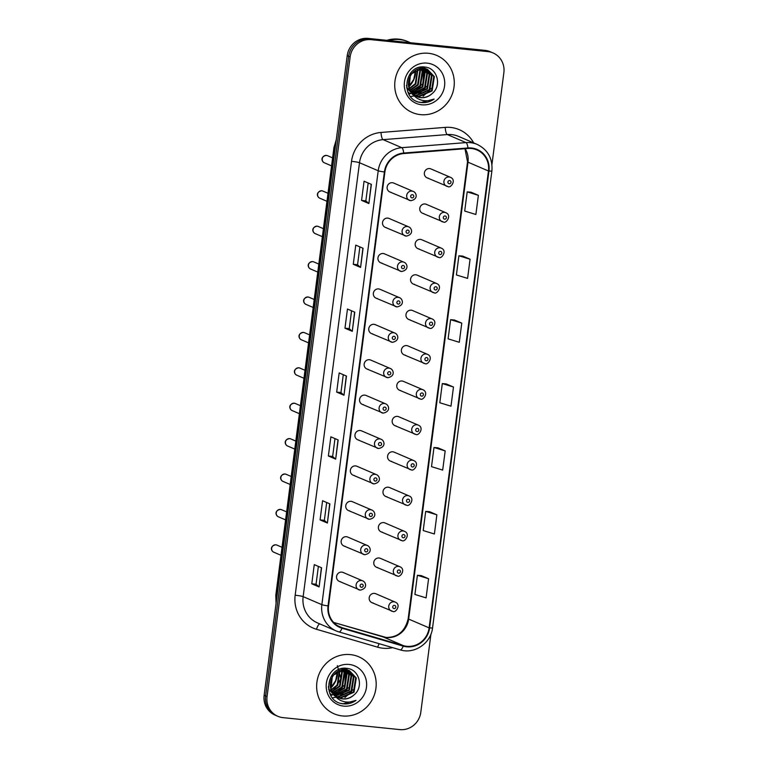 <?xml version="1.0" encoding="UTF-8"?>
<svg xmlns="http://www.w3.org/2000/svg" width="768" height="768" viewBox="0 0 768 768"><rect width="100%" height="100%" fill="white"/><g stroke="black" fill="none" stroke-linecap="round" stroke-linejoin="round"><path stroke-width="1.15" d="M406.09 236.083A4.848 4.618 -66.8 0 1 402.24 230.141A4.848 4.618 -66.8 0 1 408.624 226.838L389.078 218.448A4.848 4.618 113.2 0 0 382.685 221.741A4.848 4.618 113.2 0 0 386.544 227.693M401.491 271.488A4.848 4.618 -66.8 0 1 397.642 265.536A4.848 4.618 -66.8 0 1 404.026 262.234L384.48 253.843A4.848 4.618 113.2 0 0 378.096 257.146A4.848 4.618 113.2 0 0 381.946 263.098M396.893 306.893A4.848 4.618 -66.8 0 1 393.043 300.941A4.848 4.618 -66.8 0 1 399.427 297.638L379.882 289.248A4.848 4.618 113.2 0 0 373.498 292.541A4.848 4.618 113.2 0 0 377.347 298.493M392.294 342.288A4.848 4.618 -66.8 0 1 388.445 336.336A4.848 4.618 -66.8 0 1 394.829 333.043L375.283 324.643A4.848 4.618 113.2 0 0 368.899 327.946A4.848 4.618 113.2 0 0 372.749 333.898M387.696 377.693A4.848 4.618 -66.8 0 1 383.846 371.741A4.848 4.618 -66.8 0 1 390.23 368.438L370.685 360.048A4.848 4.618 113.2 0 0 364.301 363.35A4.848 4.618 113.2 0 0 368.15 369.302M383.098 413.098A4.848 4.618 -66.8 0 1 379.248 407.146A4.848 4.618 -66.8 0 1 385.632 403.843L366.086 395.453A4.848 4.618 113.2 0 0 359.702 398.746A4.848 4.618 113.2 0 0 363.552 404.698M378.499 448.493A4.848 4.618 -66.8 0 1 374.65 442.541A4.848 4.618 -66.8 0 1 381.043 439.248L361.488 430.848A4.848 4.618 113.2 0 0 355.104 434.15A4.848 4.618 113.2 0 0 358.954 440.102M373.901 483.898A4.848 4.618 -66.8 0 1 370.051 477.946A4.848 4.618 -66.8 0 1 376.445 474.643L356.89 466.253A4.848 4.618 113.2 0 0 350.506 469.546A4.848 4.618 113.2 0 0 354.355 475.498M369.302 519.293A4.848 4.618 -66.8 0 1 365.453 513.341A4.848 4.618 -66.8 0 1 371.846 510.048L352.291 501.648A4.848 4.618 113.2 0 0 345.907 504.95A4.848 4.618 113.2 0 0 349.757 510.902M364.714 554.698A4.848 4.618 -66.8 0 1 360.854 548.746A4.848 4.618 -66.8 0 1 367.248 545.443L347.702 537.053A4.848 4.618 113.2 0 0 341.309 540.355A4.848 4.618 113.2 0 0 345.158 546.307M360.115 590.102A4.848 4.618 -66.8 0 1 356.256 584.15A4.848 4.618 -66.8 0 1 362.65 580.848L343.104 572.458A4.848 4.618 113.2 0 0 336.71 575.75A4.848 4.618 113.2 0 0 340.56 581.702M410.688 200.688A4.848 4.618 -66.8 0 1 406.838 194.736A4.848 4.618 -66.8 0 1 413.222 191.434L393.677 183.043A4.848 4.618 113.2 0 0 387.283 186.346A4.848 4.618 113.2 0 0 391.142 192.298M443.318 221.962A4.848 4.618 -66.8 0 1 439.469 216.01A4.848 4.618 -66.8 0 1 445.853 212.707L426.307 204.317A4.848 4.618 113.2 0 0 419.914 207.619A4.848 4.618 113.2 0 0 423.773 213.571M438.72 257.366A4.848 4.618 -66.8 0 1 434.87 251.414A4.848 4.618 -66.8 0 1 441.254 248.112L421.709 239.722A4.848 4.618 113.2 0 0 415.325 243.014A4.848 4.618 113.2 0 0 419.174 248.966M434.122 292.762A4.848 4.618 -66.8 0 1 430.272 286.81A4.848 4.618 -66.8 0 1 436.656 283.517L417.11 275.117A4.848 4.618 113.2 0 0 410.726 278.419A4.848 4.618 113.2 0 0 414.576 284.371M429.523 328.166A4.848 4.618 -66.8 0 1 425.674 322.214A4.848 4.618 -66.8 0 1 432.058 318.912L412.512 310.522A4.848 4.618 113.2 0 0 406.128 313.824A4.848 4.618 113.2 0 0 409.978 319.776M424.925 363.562A4.848 4.618 -66.8 0 1 421.075 357.619A4.848 4.618 -66.8 0 1 427.459 354.317L407.914 345.926A4.848 4.618 113.2 0 0 401.53 349.219A4.848 4.618 113.2 0 0 405.379 355.171M420.326 398.966A4.848 4.618 -66.8 0 1 416.477 393.014A4.848 4.618 -66.8 0 1 422.87 389.712L403.315 381.322A4.848 4.618 113.2 0 0 396.931 384.624A4.848 4.618 113.2 0 0 400.781 390.576M415.728 434.371A4.848 4.618 -66.8 0 1 411.878 428.419A4.848 4.618 -66.8 0 1 418.272 425.117L398.717 416.726A4.848 4.618 113.2 0 0 392.333 420.019A4.848 4.618 113.2 0 0 396.182 425.971M411.13 469.766A4.848 4.618 -66.8 0 1 407.28 463.814A4.848 4.618 -66.8 0 1 413.674 460.522L394.118 452.122A4.848 4.618 113.2 0 0 387.734 455.424A4.848 4.618 113.2 0 0 391.584 461.376M406.531 505.171A4.848 4.618 -66.8 0 1 402.682 499.219A4.848 4.618 -66.8 0 1 409.075 495.917L389.52 487.526A4.848 4.618 113.2 0 0 383.136 490.829A4.848 4.618 113.2 0 0 386.986 496.781M401.942 540.576A4.848 4.618 -66.8 0 1 398.083 534.624A4.848 4.618 -66.8 0 1 404.477 531.322L384.931 522.931A4.848 4.618 113.2 0 0 378.538 526.224A4.848 4.618 113.2 0 0 382.387 532.176M397.344 575.971A4.848 4.618 -66.8 0 1 393.485 570.019A4.848 4.618 -66.8 0 1 399.878 566.726L380.333 558.326A4.848 4.618 113.2 0 0 373.939 561.629A4.848 4.618 113.2 0 0 377.789 567.581M392.746 611.376A4.848 4.618 -66.8 0 1 388.886 605.424A4.848 4.618 -66.8 0 1 395.28 602.122L375.734 593.731A4.848 4.618 113.2 0 0 369.341 597.024A4.848 4.618 113.2 0 0 373.19 602.976M447.917 186.557A4.848 4.618 -66.8 0 1 444.067 180.605A4.848 4.618 -66.8 0 1 450.451 177.312L430.906 168.912A4.848 4.618 113.2 0 0 424.512 172.214A4.848 4.618 113.2 0 0 428.371 178.166M428.496 53.299A31.046 29.549 113.2 0 0 395.875 76.56A31.046 29.549 113.2 0 0 412.262 112.502A31.046 29.549 113.2 0 0 420.528 114.643A31.046 29.549 113.2 0 0 453.139 91.392A31.046 29.549 113.2 0 0 436.762 55.44A31.046 29.549 113.2 0 0 428.496 53.299A31.046 29.549 113.2 0 0 395.875 76.56A31.046 29.549 113.2 0 0 412.262 112.502A31.046 29.549 113.2 0 0 420.528 114.643A31.046 29.549 113.2 0 0 453.139 91.392A31.046 29.549 113.2 0 0 436.762 55.44A31.046 29.549 113.2 0 0 428.496 53.299M350.4 654.605A31.046 29.549 113.2 0 0 317.779 677.866A31.046 29.549 113.2 0 0 334.166 713.808A31.046 29.549 113.2 0 0 342.432 715.949A31.046 29.549 113.2 0 0 375.043 692.698A31.046 29.549 113.2 0 0 358.666 656.746A31.046 29.549 113.2 0 0 350.4 654.605A31.046 29.549 113.2 0 0 317.779 677.866A31.046 29.549 113.2 0 0 334.166 713.808A31.046 29.549 113.2 0 0 342.432 715.949A31.046 29.549 113.2 0 0 375.043 692.698A31.046 29.549 113.2 0 0 358.666 656.746A31.046 29.549 113.2 0 0 350.4 654.605M471.437 148.512A20.698 19.699 -66.8 0 1 476.947 149.942A20.698 19.699 -66.8 0 1 488.458 170.976L429.12 627.869A20.698 19.699 -66.8 0 1 403.411 645.638L342.173 627.725A20.698 19.699 -66.8 0 1 340.042 626.957A20.698 19.699 -66.8 0 1 328.531 605.923L384.883 172.022A20.698 19.699 -66.8 0 1 403.766 153.552L467.981 148.474A20.698 19.699 -66.8 0 1 471.437 148.512M471.504 148.003A21.216 20.189 113.2 0 0 467.962 147.965L403.738 153.034A21.216 20.189 113.2 0 0 384.394 171.974L328.042 605.875A21.216 20.189 113.2 0 0 342.029 628.224L403.258 646.138A21.216 20.189 113.2 0 0 429.61 627.917L488.957 171.024A21.216 20.189 113.2 0 0 471.504 148.003M491.942 164.515L503.866 72.672A19.402 18.47 113.2 0 0 493.075 52.954L490.157 51.696A19.402 18.47 113.2 0 0 484.992 50.362L368.141 38.4A19.402 18.47 113.2 0 0 347.203 55.68L264.134 695.328L265.594 695.962A19.402 18.47 113.2 0 0 276.384 715.68A19.402 18.47 113.2 0 1 265.594 695.962L348.672 56.314L265.594 695.962L267.053 696.586A19.402 18.47 113.2 0 0 277.843 716.304A19.402 18.47 113.2 0 0 283.008 717.638L399.859 729.6A19.402 18.47 113.2 0 0 420.797 712.32L430.954 634.07M368.141 38.4L369.61 39.024A19.402 18.47 113.2 0 0 348.672 56.314A19.402 18.47 113.2 0 1 369.61 39.024L486.451 50.986L369.61 39.024L371.069 39.658A19.402 18.47 113.2 0 0 350.131 56.938L267.053 696.586M491.616 52.32A19.402 18.47 113.2 0 0 486.451 50.986A19.402 18.47 113.2 0 1 491.616 52.32M428.582 578.726L417.398 575.28L414.912 594.451L426.086 597.888L428.582 578.726L421.267 575.606M436.877 514.819L425.702 511.382L423.206 530.554L434.39 533.99L436.877 514.819L429.571 511.709M445.181 450.922L433.997 447.485L431.51 466.656L442.685 470.093L445.181 450.922L437.866 447.811M478.378 195.322L467.194 191.875L464.707 211.046L475.882 214.483L478.378 195.322L471.062 192.202M470.074 259.219L458.899 255.782L456.403 274.954L467.587 278.39L470.074 259.219L462.768 256.109M461.779 323.117L450.595 319.68L448.109 338.851L459.283 342.288L461.779 323.117L454.464 320.006M453.475 387.024L442.301 383.578L439.805 402.749L450.989 406.186L453.475 387.024L446.17 383.904M493.075 52.954A19.402 18.47 113.2 0 0 487.91 51.61L371.069 39.658M327.389 523.037L320.074 519.907L322.57 500.736L329.875 503.875L327.389 523.037L329.693 503.789M319.085 586.944L311.779 583.805L314.266 564.634L321.581 567.773L319.085 586.944L321.398 567.696M352.282 331.334L344.976 328.205L347.462 309.034L354.778 312.173L352.282 331.334L354.595 312.086M360.586 267.437L353.28 264.298L355.766 245.126L363.072 248.266L360.586 267.437L362.89 248.189M368.88 203.539L361.574 200.4L364.061 181.229L371.376 184.368L368.88 203.539L371.194 184.291M335.683 459.139L328.378 456L330.864 436.829L338.179 439.968L335.683 459.139L337.997 439.891M343.987 395.242L336.672 392.102L339.168 372.931L346.474 376.07L343.987 395.242L346.291 375.994M336.672 392.102L340.954 392.544L343.805 395.136M328.378 456L332.659 456.442L335.51 459.043M361.574 200.4L365.856 200.842L368.707 203.434M353.28 264.298L357.552 264.739M359.875 246.893L357.552 264.749L360.403 267.341M344.976 328.205L349.258 328.637L352.109 331.238M311.779 583.805L316.061 584.246M318.374 566.4L316.051 584.256L318.912 586.838M320.074 519.907L324.355 520.339M326.678 502.493L324.355 520.349L327.206 522.941M442.301 383.578L446.246 383.914M450.595 319.68L454.541 320.016M458.899 255.782L462.845 256.109M467.194 191.875L471.139 192.211M433.997 447.485L437.942 447.811M425.702 511.382L429.648 511.718M417.398 575.28L421.344 575.616M340.954 392.554L343.277 374.698M349.248 328.646L351.571 310.79M365.846 200.851L368.17 182.995M332.65 456.451L334.973 438.595M264.134 695.328A19.402 18.47 113.2 0 0 274.925 715.046L277.843 716.304M410.419 42.73L408.317 41.818A32.342 30.778 113.2 0 0 399.706 39.59A32.342 30.778 113.2 0 0 388.704 40.502M408.221 41.779A32.342 30.778 113.2 0 0 408.134 41.741A32.342 30.778 113.2 0 0 399.523 39.514A32.342 30.778 113.2 0 0 388.358 40.464M408.134 41.741L407.309 41.386A32.342 30.778 113.2 0 0 398.698 39.158A32.342 30.778 113.2 0 0 386.851 40.31M408.826 92.678L408.115 92.554M408.566 92.477L408.038 92.4M410.89 93.475L409.93 93.312M425.021 68.563L429.734 74.65L427.469 88.934L413.76 94.714M413.203 94.627L412.522 94.493M410.112 93.706L408.182 92.698M413.53 94.512L426.893 88.685L429.149 74.41L424.704 68.506M413.069 94.454L412.253 94.31M426.259 68.88L432.058 75.648L429.792 89.933L416.429 95.75L414.787 95.472M425.962 68.794L431.472 75.398L429.206 89.683L415.843 95.501L414.528 95.299M412.31 93.35A14.621 13.92 113.2 0 0 416.909 96.624A14.621 13.92 113.2 0 0 420.806 97.632A14.621 13.92 113.2 0 0 431.962 93.725C442.234 85.853 437.27 68.112 425.338 67.114C404.342 63.398 399.322 99.6 420.451 102.432L421.488 102.566C426.058 102.979 430.262 101.818 434.122 99.072C429.878 100.954 425.549 101.28 421.142 100.051C417.408 98.928 414.461 96.691 412.31 93.35C403.046 84.528 411.533 66.451 423.658 68.362L427.45 69.322L434.371 76.646L432.115 90.922L418.742 96.749L415.862 96.125M413.626 95.155L407.261 88.128L406.416 85.498M419.846 67.306L425.981 68.736M427.162 69.197L433.795 76.397L431.53 90.682L418.166 96.499L415.594 95.971M413.693 95.232L406.646 87.811M431.962 93.725C428.534 96.653 424.714 97.91 420.49 97.498L416.707 96.538M412.886 94.205L408.998 88.877L410.486 74.266L423.082 68.112L427.45 69.322M417.907 69.13L415.872 83.952L409.45 88.819M409.046 88.982L407.846 89.357M417.494 69.283L415.286 83.702L409.296 88.397M408.874 88.57L407.664 88.992M419.482 68.65L420.451 70.666L418.186 84.95L410.17 90.355M419.098 68.746L419.875 70.416L417.61 84.701L409.978 89.99M420.97 68.39L422.774 71.664L420.509 85.949L410.976 91.67M420.605 68.438L422.189 71.414L419.933 85.699L410.765 91.363M422.381 68.304L425.098 72.662L422.832 86.938L411.85 92.822M422.035 68.314L424.512 72.413L422.246 86.688L411.629 92.554M423.734 68.362L427.411 73.661L425.146 87.936L412.781 93.84M423.398 68.333L426.835 73.411L424.57 87.686L412.55 93.6M422.813 67.325L423.667 67.738M423.946 67.882L424.762 68.381M424.838 68.208L425.683 68.63M427.219 63.139A21.091 20.074 113.2 0 0 404.458 81.926A21.091 20.074 113.2 0 0 421.805 104.813A21.091 20.074 113.2 0 0 444.557 86.026A21.091 20.074 113.2 0 0 427.219 63.139M434.122 99.072L421.219 102.451L419.174 102.106M430.81 88.426L429.254 90.816L423.053 96.202M426.173 86.429L424.608 88.829L418.406 94.205M417.36 94.742L415.594 95.472M414.288 95.894L410.64 96.528M422.861 68.304L423.178 69.235M423.475 70.272L423.13 80.726M421.526 84.432L419.971 86.832L413.77 92.218M412.723 92.746L412.051 93.053M411.792 93.158L411.11 93.427M410.333 93.696L408.922 94.09M330.73 693.984L330.019 693.859M330.47 693.782L329.942 693.706M332.794 694.781L331.834 694.618M346.925 669.869L351.638 675.965L349.373 690.24L335.664 696.019M335.107 695.933L334.426 695.798M332.016 695.011L330.086 694.003M335.434 695.818L348.797 689.99L351.053 675.715L346.608 669.811M334.973 695.76L334.157 695.616M348.163 670.186L353.962 676.954L351.696 691.238L338.333 697.066L336.691 696.778M347.866 670.099L353.376 676.704L351.11 690.989L337.747 696.816L336.432 696.605M334.214 694.656A14.621 13.92 113.2 0 0 338.813 697.93A14.621 13.92 113.2 0 0 342.71 698.938A14.621 13.92 113.2 0 0 353.866 695.03C364.138 687.168 359.174 669.418 347.242 668.419C326.246 664.704 321.226 700.906 342.355 703.738L343.392 703.872C347.962 704.285 352.166 703.123 356.026 700.378C351.782 702.259 347.453 702.586 343.046 701.357C339.312 700.234 336.365 697.997 334.214 694.656C324.95 685.834 333.437 667.757 345.562 669.667L349.354 670.627L356.275 677.952L354.019 692.237L340.646 698.054L337.766 697.43M335.53 696.461L329.165 689.434L328.32 686.803M341.75 668.611L347.885 670.042M349.066 670.512L355.699 677.702L353.434 691.987L340.07 697.805L337.498 697.277M335.597 696.538L328.55 689.117M353.866 695.03C350.438 697.958 346.618 699.216 342.394 698.803L338.611 697.843M334.79 695.51L330.902 690.182L332.39 675.571L344.986 669.418L349.354 670.627M339.811 670.435L337.776 685.258L331.354 690.125M330.95 690.288L329.75 690.662M339.398 670.589L337.19 685.008L331.2 689.702M330.778 689.875L329.568 690.307M341.386 669.955L342.355 671.971L340.09 686.256L332.074 691.661M341.002 670.051L341.779 671.731L339.514 686.006L331.882 691.296M342.874 669.696L344.678 672.97L342.413 687.254L332.88 692.986M342.509 669.744L344.093 672.72L341.837 687.005L332.669 692.669M344.285 669.61L347.002 673.968L344.736 688.243L333.754 694.138M343.939 669.619L346.416 673.718L344.15 688.003L333.533 693.859M345.638 669.667L349.315 674.966L347.05 689.242L334.685 695.146M345.302 669.638L348.739 674.717L346.474 688.992L334.454 694.906M344.717 668.64L345.571 669.043M345.85 669.197L346.666 669.686M346.742 669.514L347.587 669.936M349.123 664.445A21.091 20.074 113.2 0 0 326.362 683.232A21.091 20.074 113.2 0 0 343.709 706.118A21.091 20.074 113.2 0 0 366.461 687.331A21.091 20.074 113.2 0 0 349.123 664.445M337.382 665.654L340.906 678.845L333.331 690.778M356.026 700.378L343.123 703.757L341.078 703.411M352.714 689.731L351.158 692.122L344.957 697.507M348.077 687.734L346.512 690.134L340.31 695.51M339.264 696.048L337.498 696.778M336.192 697.2L332.544 697.834M344.765 669.619L345.082 670.55M345.379 671.578L345.034 682.032M343.43 685.747L341.875 688.138L335.674 693.523M334.627 694.061L333.955 694.358M333.696 694.464L333.014 694.733M332.237 695.002L330.826 695.395M403.411 645.638L382.954 636.854A20.698 19.699 113.2 0 0 386.323 637.517A20.698 19.699 113.2 0 0 408.662 619.085L468 162.192A20.698 19.699 113.2 0 0 465.178 148.694M429.12 627.869L408.662 619.085A11.645 1.027 7.4 0 1 408.182 618.71C405.11 631.344 397.728 637.584 386.016 637.43L333.629 622.416L382.954 636.854A11.645 3.552 -73.7 0 0 382.829 636.806A11.645 3.552 -73.7 0 0 382.694 636.778M488.458 170.976L468 162.192A11.645 1.027 7.4 0 1 467.52 161.827L464.966 148.714M392.669 647.654A32.342 30.778 -66.8 0 1 383.002 648.23A32.342 30.778 -66.8 0 1 377.731 647.203L316.493 629.29A32.342 30.778 -66.8 0 1 295.171 595.219L351.523 161.318A32.342 30.778 -66.8 0 1 381.024 132.451L445.238 127.382A32.342 30.778 -66.8 0 1 473.674 142.906M351.523 161.318A6.47 0.566 7.4 0 1 359.501 162.73L378.211 170.765A25.872 24.624 -66.8 0 1 401.808 147.677L466.022 142.598A25.872 24.624 -66.8 0 1 470.352 142.646A25.872 24.624 -66.8 0 1 477.235 144.432L458.534 136.397A25.872 24.624 113.2 0 0 451.642 134.611A25.872 24.624 113.2 0 0 447.322 134.563L383.098 139.642A25.872 24.624 113.2 0 0 359.501 162.73L303.149 596.64A25.872 24.624 113.2 0 0 317.539 622.934L336.25 630.96A25.872 24.624 -66.8 0 1 321.859 604.666L378.211 170.765A6.47 0.566 7.4 0 0 384.394 171.974M467.962 147.965A6.47 1.776 85.5 0 0 466.022 142.598L447.322 134.563A6.47 1.776 -94.5 0 1 445.238 127.382M328.042 605.875A6.47 0.566 -172.6 0 1 321.859 604.666L303.149 596.64A6.47 0.566 7.4 0 0 295.171 595.219M338.918 631.92A25.872 24.624 -66.8 0 1 336.25 630.96L338.986 631.949A6.47 1.978 106.3 0 1 338.918 631.92M342.029 628.224A6.47 1.978 106.3 0 1 338.986 631.949L400.214 649.862A6.47 1.978 106.3 0 1 400.147 649.834L339.053 631.968M381.024 132.451A6.47 1.776 -94.5 0 0 383.098 139.642L401.808 147.677A6.47 1.776 85.5 0 1 403.738 153.034M403.258 646.138A6.47 1.978 106.3 0 1 400.214 649.862C414.422 654.528 431.05 643.142 432.557 627.821L491.894 170.928A6.47 0.566 -172.6 0 1 488.957 171.024M429.61 627.917A6.47 0.566 7.4 0 0 432.557 627.821M487.91 51.61L484.992 50.362M350.131 56.938L347.203 55.68M319.738 623.875A6.47 1.978 -73.7 0 0 316.493 629.29M379.19 643.709A6.47 1.978 -73.7 0 0 377.731 647.203M342.173 627.725L338.016 625.939M336.029 141.773A25.872 24.624 113.2 0 0 334.493 147.888L335.194 148.186M276.048 603.562L275.798 595.258L333.955 147.475A12.941 1.133 7.4 0 0 334.493 147.888L276.336 595.67L277.037 595.968M275.798 595.258A12.941 1.133 7.4 0 0 276.336 595.67A25.872 24.624 113.2 0 0 276.259 601.93M449.664 180.566A1.613 1.536 113.2 0 0 447.917 182.006A1.613 1.536 113.2 0 0 449.242 183.754A1.613 1.536 113.2 0 0 450.989 182.314A1.613 1.536 113.2 0 0 449.664 180.566M324.384 162.797C322.013 162.01 319.709 156.768 326.333 155.376L327.446 155.664A3.878 3.696 113.2 0 0 322.339 158.304A3.878 3.696 113.2 0 0 324.384 162.797L331.565 165.878M412.013 197.885A1.613 1.536 113.2 0 0 413.76 196.445A1.613 1.536 113.2 0 0 412.426 194.688A1.613 1.536 113.2 0 0 410.688 196.128A1.613 1.536 113.2 0 0 412.013 197.885M445.066 215.962A1.613 1.536 113.2 0 0 443.318 217.402A1.613 1.536 113.2 0 0 444.643 219.158A1.613 1.536 113.2 0 0 446.39 217.718A1.613 1.536 113.2 0 0 445.066 215.962M440.467 251.366A1.613 1.536 113.2 0 0 438.72 252.806A1.613 1.536 113.2 0 0 440.045 254.563A1.613 1.536 113.2 0 0 441.792 253.123A1.613 1.536 113.2 0 0 440.467 251.366M435.869 286.762A1.613 1.536 113.2 0 0 434.122 288.202A1.613 1.536 113.2 0 0 435.446 289.958A1.613 1.536 113.2 0 0 437.194 288.518A1.613 1.536 113.2 0 0 435.869 286.762M431.27 322.166A1.613 1.536 113.2 0 0 429.523 323.606A1.613 1.536 113.2 0 0 430.858 325.363A1.613 1.536 113.2 0 0 432.595 323.923A1.613 1.536 113.2 0 0 431.27 322.166M319.786 198.192C317.414 197.414 315.11 192.163 321.734 190.771L322.858 191.069A3.878 3.696 113.2 0 0 317.741 193.699A3.878 3.696 113.2 0 0 319.786 198.192L326.966 201.283M407.414 233.29A1.613 1.536 113.2 0 0 409.162 231.84A1.613 1.536 113.2 0 0 407.837 230.093A1.613 1.536 113.2 0 0 406.09 231.533A1.613 1.536 113.2 0 0 407.414 233.29M315.197 233.597C312.816 232.81 310.512 227.568 317.136 226.176L318.259 226.464A3.878 3.696 113.2 0 0 313.142 229.104A3.878 3.696 113.2 0 0 315.197 233.597L322.368 236.678M402.816 268.685A1.613 1.536 113.2 0 0 404.563 267.245A1.613 1.536 113.2 0 0 403.238 265.488A1.613 1.536 113.2 0 0 401.491 266.928A1.613 1.536 113.2 0 0 402.816 268.685M310.598 269.002C308.218 268.214 305.914 262.973 312.538 261.571L313.661 261.869A3.878 3.696 113.2 0 0 308.544 264.509A3.878 3.696 113.2 0 0 310.598 269.002L317.779 272.083M398.218 304.09A1.613 1.536 113.2 0 0 399.965 302.65A1.613 1.536 113.2 0 0 398.64 300.893A1.613 1.536 113.2 0 0 396.893 302.333A1.613 1.536 113.2 0 0 398.218 304.09M408.797 86.746A21.091 20.074 113.2 0 0 415.69 70.186M330.701 688.051A21.091 20.074 113.2 0 0 337.594 671.491M426.672 357.571A1.613 1.536 113.2 0 0 424.925 359.011A1.613 1.536 113.2 0 0 426.259 360.768A1.613 1.536 113.2 0 0 427.997 359.318A1.613 1.536 113.2 0 0 426.672 357.571M422.074 392.966A1.613 1.536 113.2 0 0 420.326 394.406A1.613 1.536 113.2 0 0 421.661 396.163A1.613 1.536 113.2 0 0 423.398 394.723A1.613 1.536 113.2 0 0 422.074 392.966M417.475 428.371A1.613 1.536 113.2 0 0 415.728 429.811A1.613 1.536 113.2 0 0 417.062 431.568A1.613 1.536 113.2 0 0 418.8 430.128A1.613 1.536 113.2 0 0 417.475 428.371M306 304.397C303.619 303.619 301.315 298.368 307.939 296.976L309.062 297.264A3.878 3.696 113.2 0 0 303.946 299.904A3.878 3.696 113.2 0 0 306 304.397L313.181 307.478M393.629 339.485A1.613 1.536 113.2 0 0 395.366 338.045A1.613 1.536 113.2 0 0 394.042 336.298A1.613 1.536 113.2 0 0 392.294 337.738A1.613 1.536 113.2 0 0 393.629 339.485M301.402 339.802C299.021 339.014 296.717 333.773 303.341 332.381L304.464 332.669A3.878 3.696 113.2 0 0 299.347 335.309A3.878 3.696 113.2 0 0 301.402 339.802L308.582 342.883M389.03 374.89A1.613 1.536 113.2 0 0 390.768 373.45A1.613 1.536 113.2 0 0 389.443 371.693A1.613 1.536 113.2 0 0 387.696 373.133A1.613 1.536 113.2 0 0 389.03 374.89M296.803 375.206C294.422 374.419 292.118 369.168 298.742 367.776L299.866 368.074A3.878 3.696 113.2 0 0 294.749 370.704A3.878 3.696 113.2 0 0 296.803 375.206L303.984 378.288M384.432 410.294A1.613 1.536 113.2 0 0 386.17 408.854A1.613 1.536 113.2 0 0 384.845 407.098A1.613 1.536 113.2 0 0 383.098 408.538A1.613 1.536 113.2 0 0 384.432 410.294M412.877 463.776A1.613 1.536 113.2 0 0 411.13 465.216A1.613 1.536 113.2 0 0 412.464 466.963A1.613 1.536 113.2 0 0 414.211 465.523A1.613 1.536 113.2 0 0 412.877 463.776M408.278 499.171A1.613 1.536 113.2 0 0 406.531 500.611A1.613 1.536 113.2 0 0 407.866 502.368A1.613 1.536 113.2 0 0 409.613 500.928A1.613 1.536 113.2 0 0 408.278 499.171M403.68 534.576A1.613 1.536 113.2 0 0 401.933 536.016A1.613 1.536 113.2 0 0 403.267 537.773A1.613 1.536 113.2 0 0 405.014 536.333A1.613 1.536 113.2 0 0 403.68 534.576M399.082 569.971A1.613 1.536 113.2 0 0 397.334 571.411A1.613 1.536 113.2 0 0 398.669 573.168A1.613 1.536 113.2 0 0 400.416 571.728A1.613 1.536 113.2 0 0 399.082 569.971M394.483 605.376A1.613 1.536 113.2 0 0 392.736 606.816A1.613 1.536 113.2 0 0 394.07 608.573A1.613 1.536 113.2 0 0 395.818 607.133A1.613 1.536 113.2 0 0 394.483 605.376M292.205 410.602C289.824 409.814 287.52 404.573 294.144 403.181L295.267 403.469A3.878 3.696 113.2 0 0 290.16 406.109A3.878 3.696 113.2 0 0 292.205 410.602L299.386 413.683M379.834 445.69A1.613 1.536 113.2 0 0 381.571 444.25A1.613 1.536 113.2 0 0 380.246 442.493A1.613 1.536 113.2 0 0 378.499 443.933A1.613 1.536 113.2 0 0 379.834 445.69M287.606 446.006C285.226 445.219 282.922 439.978 289.546 438.586L290.669 438.874A3.878 3.696 113.2 0 0 285.562 441.514A3.878 3.696 113.2 0 0 287.606 446.006L294.787 449.088M375.235 481.094A1.613 1.536 113.2 0 0 376.982 479.654A1.613 1.536 113.2 0 0 375.648 477.898A1.613 1.536 113.2 0 0 373.901 479.338A1.613 1.536 113.2 0 0 375.235 481.094M283.008 481.402C280.627 480.624 278.323 475.373 284.947 473.981L286.07 474.269A3.878 3.696 113.2 0 0 280.963 476.909A3.878 3.696 113.2 0 0 283.008 481.402L290.189 484.493M370.637 516.49A1.613 1.536 113.2 0 0 372.384 515.05A1.613 1.536 113.2 0 0 371.05 513.302A1.613 1.536 113.2 0 0 369.302 514.742A1.613 1.536 113.2 0 0 370.637 516.49M278.41 516.806C276.029 516.019 273.734 510.778 280.358 509.386L281.472 509.674A3.878 3.696 113.2 0 0 276.365 512.314A3.878 3.696 113.2 0 0 278.41 516.806L285.59 519.888M366.038 551.894A1.613 1.536 113.2 0 0 367.786 550.454A1.613 1.536 113.2 0 0 366.451 548.698A1.613 1.536 113.2 0 0 364.704 550.138A1.613 1.536 113.2 0 0 366.038 551.894M273.811 552.211C271.43 551.424 269.136 546.173 275.76 544.781L276.874 545.078A3.878 3.696 113.2 0 0 271.766 547.718A3.878 3.696 113.2 0 0 273.811 552.211L280.992 555.293M361.44 587.299A1.613 1.536 113.2 0 0 363.187 585.859A1.613 1.536 113.2 0 0 361.853 584.102A1.613 1.536 113.2 0 0 360.106 585.542A1.613 1.536 113.2 0 0 361.44 587.299M491.894 170.928C492.806 158.64 487.92 149.808 477.235 144.432M408.182 618.71L467.52 161.827M333.955 147.475L336.326 139.478M427.075 177.83L448.003 186.586C450.538 188.611 456.912 180 450.451 177.312M327.446 155.664L332.611 157.882M413.222 191.434C416.237 192.355 418.915 199.075 410.774 200.707L389.846 191.962M422.477 213.235L443.405 221.981C445.939 224.006 452.314 215.395 445.853 212.707M417.878 248.63L438.806 257.386C441.341 259.411 447.715 250.8 441.254 248.112M413.28 284.035L434.208 292.79C436.742 294.816 443.117 286.205 436.656 283.517M408.682 319.44L429.61 328.186C432.144 330.211 438.518 321.6 432.058 318.912M322.858 191.069L328.013 193.277M408.624 226.838C411.638 227.76 414.317 234.48 406.176 236.112L385.248 227.357M318.259 226.464L323.414 228.682M404.026 262.234C407.04 263.165 409.718 269.875 401.578 271.507L380.65 262.762M313.661 261.869L318.816 264.077M399.427 297.638C402.442 298.56 405.13 305.28 396.979 306.912L376.051 298.166M415.565 70.262L413.76 79.363L408.758 86.592M337.459 671.568L335.664 680.669L330.662 687.898M404.083 354.835L425.011 363.59C427.546 365.616 433.92 357.005 427.459 354.317M399.485 390.24L420.413 398.986C422.947 401.011 429.322 392.4 422.87 389.712M394.896 425.645L415.814 434.39C418.349 436.416 424.723 427.805 418.272 425.117M309.062 297.264L314.218 299.482M394.829 333.043C397.843 333.965 400.531 340.685 392.381 342.317L371.453 333.562M304.464 332.669L309.619 334.886M390.23 368.438C393.245 369.37 395.933 376.08 387.782 377.712L366.854 368.966M299.866 368.074L305.021 370.282M385.632 403.843C388.646 404.765 391.334 411.485 383.184 413.117L362.256 404.362M390.298 461.04L411.216 469.795C413.75 471.821 420.125 463.21 413.674 460.522M385.699 496.445L406.618 505.19C409.152 507.216 415.526 498.605 409.075 495.917M381.101 531.84L402.019 540.595C404.554 542.621 410.928 534.01 404.477 531.322M376.502 567.245L397.43 575.99C399.955 578.016 406.33 569.405 399.878 566.726M371.904 602.65L392.832 611.395C395.357 613.421 401.731 604.81 395.28 602.122M295.267 403.469L300.422 405.686M381.043 439.248C384.048 440.17 386.736 446.88 378.586 448.512L357.667 439.766M290.669 438.874L295.824 441.082M376.445 474.643C379.45 475.565 382.138 482.285 373.987 483.917L353.069 475.171M286.07 474.269L291.226 476.486M371.846 510.048C374.851 510.97 377.539 517.69 369.389 519.322L348.47 510.566M281.472 509.674L286.627 511.891M367.248 545.443C370.253 546.374 372.941 553.085 364.79 554.717L343.872 545.971M276.874 545.078L282.029 547.286M362.65 580.848C365.654 581.77 368.342 588.49 360.202 590.122L339.274 581.366"/></g></svg>
